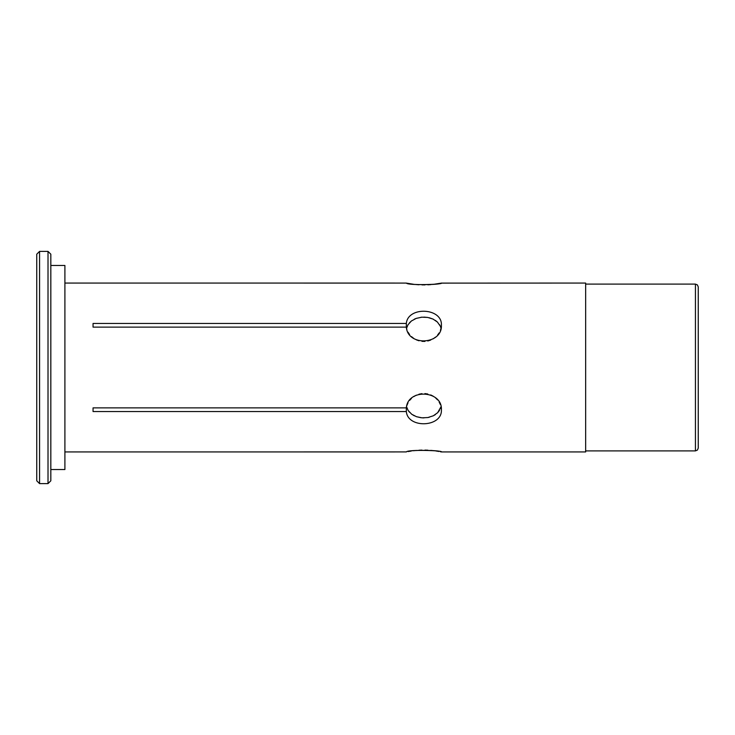 <?xml version="1.0" encoding="UTF-8"?>
<svg xmlns="http://www.w3.org/2000/svg" width="735" height="735" viewBox="0 0 735 735"><rect width="100%" height="100%" fill="white"/><g stroke="black" fill="none" stroke-linecap="round" stroke-linejoin="round"><path stroke-width="1.1" d="M39.561 483.612L36.75 480.8L36.75 254.2L39.561 251.388L48.014 251.388L48.014 483.612L39.561 483.612L39.561 251.388M50.825 265.464L64.9 265.464L64.9 469.536L50.825 469.536M440.384 408.697L441.046 406.694L437.674 412.693L433.356 415.771L427.862 417.544L422 417.829L416.469 416.699L411.692 414.237L408.145 410.479L406.547 406.694M408.072 410.36L409.423 412.17M411.536 414.117L414.329 415.817M416.332 416.653L420.944 417.719M421.973 417.82L423.976 417.893M427.807 417.553L429.24 417.25M433.191 415.854L435.377 414.604M437.536 412.84L439.521 410.36M440.384 326.303L439.512 324.631M437.536 322.16L435.377 320.396M433.191 319.146L429.24 317.75M427.807 317.446L423.884 317.107M421.973 317.18L420.87 317.29M416.332 318.347L414.329 319.183M411.536 320.883L409.423 322.84M408.072 324.64L406.547 328.306L407.989 324.778L411.37 321.011L416.203 318.393L421.936 317.18L427.742 317.437L433.034 319.073L437.408 322.04L440.348 326.211L441.046 328.306L440.412 330.392M698.25 292.199L698.25 442.801M698.25 286.926L698.25 448.074L697.423 450.068L695.439 450.895L695.439 284.105L697.423 284.932L698.25 286.926M48.014 251.388L50.825 254.2L50.825 480.8L48.014 483.612M441.119 283.113L585.657 283.058L585.657 451.942L441.386 451.942M93.051 323.464L93.051 327.121L93.051 323.464L406.336 323.464L406.336 327.121L93.051 327.121M406.336 283.076C407.677 285.244 440.734 285.033 441.331 283.067C444.308 284.427 407.907 285.685 406.336 283.076L64.9 283.058M406.336 323.464C407.787 306.164 442.507 307.625 441.395 325.274C442.498 344.651 407.778 346.773 406.336 327.121M406.905 283.195L413.548 284.27M416.267 284.564L418.959 284.767M421.982 284.886L424.968 284.895M427.862 284.803L430.829 284.61M433.374 284.353L440.366 283.26M64.9 451.942L406.336 451.924C407.677 449.756 440.734 449.967 441.331 451.933C444.308 450.573 407.907 449.315 406.336 451.924M441.119 451.887L440.366 451.74M438.887 451.465L435.901 450.978M433.374 450.647L430.829 450.39M427.862 450.197L424.968 450.105M421.982 450.114L418.959 450.233M416.267 450.436L413.548 450.73M411.196 451.051L408.237 451.547M440.412 404.608L439.153 402.073M437.582 399.904L435.579 397.901M433.2 396.183L430.71 394.934M427.779 394.006L424.913 393.592M421.954 393.657L418.959 394.217M416.322 395.173L413.686 396.643M411.481 398.379L409.597 400.41M408.026 402.789L406.85 405.564M406.547 328.306L406.85 329.436M408.026 332.211L409.597 334.59M411.481 336.621L413.686 338.357M416.322 339.827L418.959 340.783M421.954 341.343L424.913 341.408M427.779 340.994L430.71 340.066M433.2 338.817L435.579 337.099M437.582 335.096L439.153 332.927M441.395 409.726C442.498 427.402 407.778 428.808 406.336 411.536L93.051 411.536L93.051 407.879L406.336 407.879C407.787 388.199 442.507 390.377 441.395 409.726M93.051 407.879L93.051 411.536M406.336 407.879L406.336 411.536M585.657 450.895L695.439 450.895M585.657 284.105L695.439 284.105"/></g></svg>
